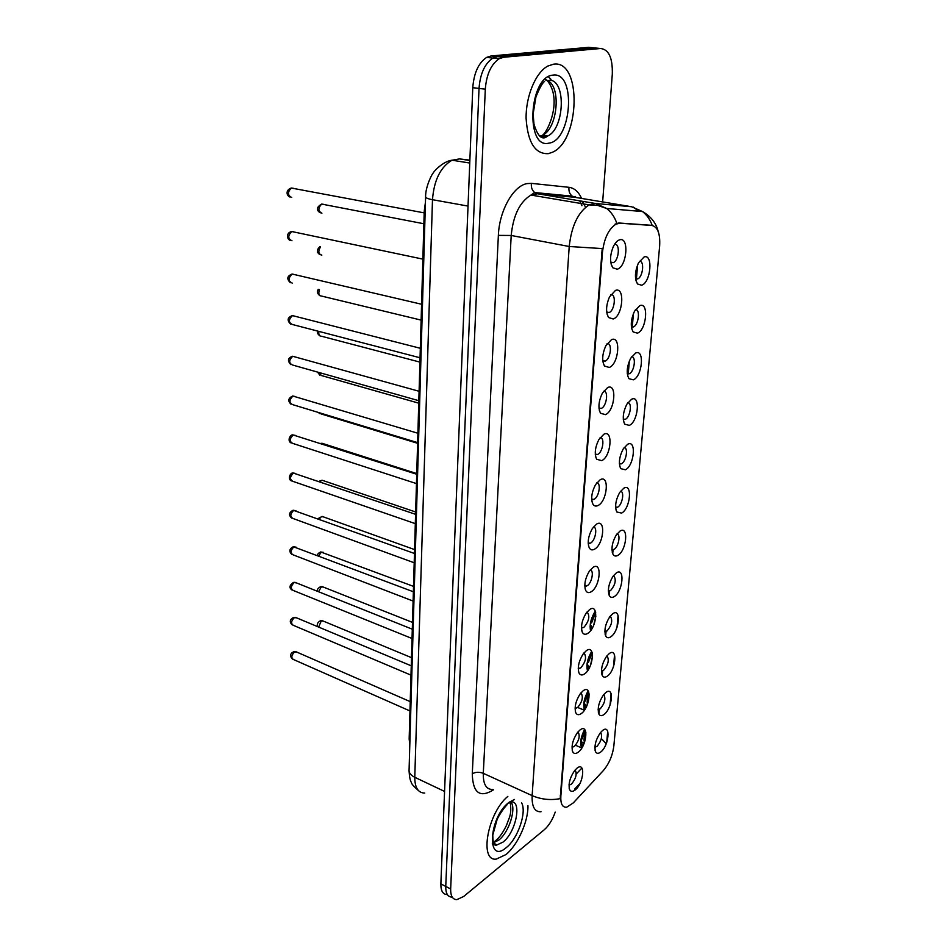 <?xml version="1.0" encoding="UTF-8"?>
<svg xmlns="http://www.w3.org/2000/svg" width="947" height="947" viewBox="0 0 947 947"><rect width="100%" height="100%" fill="white"/><g stroke="black" fill="none" stroke-linecap="round" stroke-linejoin="round"><path stroke-width="1.42" d="M605.879 692.482C614.461 685.687 612.378 708.64 603.937 714.559C601.605 716.24 599.889 716.015 598.788 713.884C597.297 708.249 598.871 701.928 603.476 694.909L605.879 692.482M598.137 709.445L600.232 708.818C604.802 703.325 605.973 698.566 603.772 694.542M609.288 653.56C617.953 647.014 615.822 670.5 607.311 676.158C605.026 677.721 603.322 677.46 602.209 675.377C600.587 669.789 602.043 663.445 606.565 656.318L609.288 653.56M601.452 670.914L603.559 670.369C608.27 664.723 609.418 659.858 606.98 655.786M612.78 613.692C621.516 607.418 619.338 631.471 610.756 636.834C608.542 638.278 606.861 637.982 605.713 635.958C603.961 630.43 605.299 624.049 609.738 616.817L612.78 613.692M604.861 631.46L606.968 630.998C611.833 625.198 612.922 620.238 610.259 616.118M616.367 572.876C625.174 566.886 622.937 591.508 614.283 596.574C612.129 597.9 610.472 597.581 609.323 595.616C607.418 590.135 608.649 583.707 612.981 576.344L616.367 572.876M608.365 591.07L610.448 590.691C615.467 584.737 616.521 579.671 613.609 575.492M620.036 531.054C628.915 525.36 626.63 550.586 617.906 555.333C615.822 556.54 614.189 556.197 613.017 554.303C610.981 548.858 612.082 542.382 616.319 534.877L620.036 531.054M611.951 549.698L614.023 549.414C618.45 547.106 620.948 534.309 617.03 533.883M623.801 488.202C632.75 482.828 630.406 508.657 621.611 513.085L616.828 511.996C614.627 506.574 615.597 500.04 619.752 492.381L623.801 488.202M615.633 507.32L617.681 507.118C622.274 504.917 624.712 491.469 620.534 491.256M627.648 444.273C636.68 439.23 634.277 465.711 625.411 469.783L620.747 468.647C618.379 463.249 619.231 456.643 623.292 448.807L627.648 444.273M619.421 463.9L621.421 463.77C626.18 461.686 628.548 447.54 624.12 447.564M631.602 399.232C640.717 394.544 638.254 421.687 629.305 425.381L624.771 424.209C622.238 418.834 622.948 412.134 626.926 404.109L631.602 399.232M623.304 419.379L625.269 419.332C630.193 417.39 632.489 402.499 627.79 402.759M635.65 353.03C644.848 348.721 642.315 376.551 633.294 379.854L628.915 378.658C626.204 373.296 626.784 366.489 630.678 358.25L635.65 353.03M627.293 373.745L629.199 373.757C634.312 371.982 636.514 356.309 631.554 356.818M639.817 305.621C649.086 301.702 646.493 330.254 637.402 333.155L633.176 331.935C630.276 326.573 630.726 319.648 634.537 311.172L639.817 305.621M631.4 326.928L633.401 326.94C638.633 325.046 640.551 308.9 635.413 309.681M644.078 256.968C653.43 253.476 650.778 282.774 641.604 285.225L637.568 284.005C634.466 278.631 634.786 271.576 638.515 262.84L644.078 256.968M635.626 278.903L637.733 278.892C643.072 276.82 644.658 260.259 639.379 261.301M602.541 730.516C611.052 723.484 609.016 745.916 600.647 752.096C598.255 753.883 596.527 753.694 595.45 751.527C594.1 745.834 595.77 739.524 600.469 732.611L602.541 730.516M594.894 747.1L596.989 746.39C601.404 741.039 602.612 736.375 600.635 732.41M579.978 729.995C588.951 722.75 587.01 745.857 578.179 752.226C575.575 754.12 573.704 753.859 572.568 751.421C571.23 745.727 572.888 739.418 577.528 732.493L579.978 729.995M572.024 747.029L574.427 746.343C579.15 740.649 580.345 735.831 578.025 731.877M583.139 690.789C592.195 683.793 590.206 707.456 581.304 713.553C578.759 715.328 576.901 715.021 575.729 712.629C574.261 707.007 575.8 700.685 580.333 693.666L583.139 690.789M575.089 708.214L577.504 707.622C582.393 701.774 583.541 696.85 580.973 692.849M586.382 650.625C595.521 643.913 593.485 668.132 584.5 673.944C582.014 675.59 580.18 675.247 578.984 672.926C577.374 667.351 578.783 661.018 583.21 653.904L586.382 650.625M578.238 668.452L580.665 667.978C585.708 661.953 586.82 656.922 583.991 652.885M589.709 609.477C598.93 603.05 596.847 627.861 587.779 633.365C585.364 634.892 583.541 634.514 582.322 632.253C580.57 626.736 581.849 620.368 586.169 613.147L589.709 609.477M581.47 627.731L583.885 627.352C589.105 621.161 590.159 616.024 587.069 611.951M593.118 567.3C602.422 561.169 600.28 586.607 591.141 591.792C588.797 593.177 586.998 592.775 585.755 590.585C583.861 585.128 585.009 578.724 589.212 571.372L593.118 567.3M584.796 586.015L587.199 585.731C591.839 583.21 594.325 570.26 590.218 569.999M596.61 524.058C605.997 518.258 603.807 544.324 594.586 549.165C592.313 550.432 590.549 550.006 589.283 547.899C587.235 542.477 588.253 536.026 592.349 528.544L596.61 524.058M588.205 543.247L590.597 543.057C595.403 540.642 597.829 527.017 593.426 526.994M600.197 479.715C609.667 474.258 607.418 500.975 598.113 505.473C595.923 506.598 594.195 506.16 592.917 504.135C590.703 498.749 591.591 492.239 595.58 484.592L600.197 479.715M591.709 499.4L594.065 499.318C599.072 497.009 601.404 482.662 596.728 482.899M603.878 434.223C613.431 429.121 611.123 456.537 601.736 460.644L596.669 459.271C594.278 453.909 595.024 447.315 598.906 439.503L603.878 434.223M595.308 454.442L597.64 454.442C602.825 452.275 605.074 437.159 600.102 437.668M607.643 387.548C617.29 382.813 614.923 410.939 605.453 414.656L600.528 413.247C597.959 407.897 598.563 401.22 602.339 393.206L607.643 387.548M599.013 408.323L601.298 408.406C606.684 406.393 608.814 390.448 603.559 391.253M611.513 339.618C621.256 335.297 618.829 364.157 609.264 367.46L604.506 366.027C601.747 360.689 602.209 353.894 605.891 345.655L611.513 339.618M602.825 360.996L605.121 361.127C610.685 359.162 612.602 342.506 607.11 343.619M615.491 290.398C625.316 286.503 622.83 316.144 613.183 318.985L608.613 317.553C605.642 312.214 605.962 305.301 609.548 296.802L615.491 290.398M606.755 312.403L609.181 312.534C614.875 310.367 616.402 293.286 610.756 294.695M619.587 239.84C629.495 236.395 626.938 266.829 617.207 269.208L612.839 267.788C609.655 262.437 609.821 255.37 613.336 246.587C615.183 242.846 617.255 240.597 619.587 239.84M610.791 262.52L613.348 262.627C619.149 260.247 620.297 242.716 614.496 244.456M576.877 768.289C585.779 760.796 583.885 783.37 575.125 789.999C572.473 792.012 570.603 791.787 569.49 789.324C568.283 783.56 570.047 777.25 574.782 770.408L576.877 768.289M569.029 784.933L571.42 784.163C575.977 778.623 577.22 773.9 575.137 769.982M573.278 802.914L566.685 807.211C562.435 807.542 560.482 803.885 560.837 796.249L602.434 252.482C604.103 238.466 608.601 229.02 615.952 224.143L619.977 223.208L651.808 225.445C657.739 226.854 660.355 233.767 659.633 246.161L613.857 745.834C612.591 755.528 609.063 763.803 603.263 770.669L573.278 802.914M409.802 744.981L409.163 738.991L424.232 211.24L425.44 202.185M584.524 742.306C583.589 739.962 584.074 736.79 585.956 732.777M593.651 625.328L595.9 616.071M590.514 665.362L592.55 655.798M587.471 704.343C586.749 701.703 587.329 698.484 589.235 694.684M584.571 729.474C580.606 737.441 579.682 743.608 581.813 747.976L575.551 745.265M588.087 690.848C583.968 698.519 582.807 704.876 584.607 709.919M591.65 651.406C587.436 658.71 586.051 665.196 587.507 670.843M595.272 611.123C590.999 618.012 589.413 624.547 590.514 630.738M505.923 854.585C517.654 845.28 528.426 821.215 527.941 805.684C528.426 821.215 517.654 845.28 505.923 854.585L496.37 859.071L505.923 854.585M548.277 153.663L552.35 152.278C580.014 141.127 582.168 59.827 553.687 64.159L547.768 66.077C535.647 72.505 525.727 96.369 526.106 118.446C527.739 142.441 535.126 154.172 548.277 153.663L552.35 152.278C580.014 141.127 582.168 59.827 553.687 64.159L547.768 66.077C535.647 72.505 525.727 96.369 526.106 118.446C527.739 142.441 535.126 154.172 548.277 153.663M541.033 811.745C534.712 812.124 531.752 806.737 532.143 795.622C541.139 799.457 550.491 800.464 560.21 798.629L602.209 248.576L569.218 246.504C571.503 225.942 578.144 212.069 589.129 204.872L595.485 203.487L631.578 206.742L574.947 197.319L537.517 193.756L530.971 195.058C519.761 201.96 513.167 215.431 511.202 235.472L483.29 773.32C483.088 784.27 486.261 789.656 492.819 789.455M597.131 48.167L588.608 47.35L491.126 55.956L497.388 56.607L492.878 58.075C484.793 63.567 480.176 73.688 479.028 88.426L445.753 886.428C445.646 893.376 447.718 896.939 451.956 897.093C447.718 896.939 445.646 893.376 445.753 886.428L479.028 88.426C480.176 73.688 484.793 63.567 492.878 58.075L497.388 56.607L594.574 47.918L497.388 56.607L503.674 57.258L499.176 58.738C491.114 64.254 486.486 74.399 485.302 89.184L450.665 888.984C450.559 895.957 452.607 899.508 456.833 899.65L463.71 896.454L544.276 829.75C548.834 825.737 552.48 819.865 555.214 812.135M615.088 224.131L618.805 222.995L650.66 225.244M618.06 615.408L616.994 627.376M614.532 654.957L613.49 666.652M611.075 693.583L610.057 705.006M607.702 731.333L606.707 742.495M579.185 784.909L574.841 789.538M507.841 796.403C487.658 812.763 478.874 861.888 496.37 859.071C478.874 861.888 487.658 812.763 507.841 796.403M602.647 201.924L612.295 74.233C612.756 58.027 608.85 49.457 600.587 48.498L503.674 57.258M491.126 55.956L486.616 57.412C478.519 62.893 473.914 72.978 472.778 87.669L440.864 883.871C440.769 890.819 442.853 894.382 447.102 894.548M585.27 730.409L582.192 738.885L581.079 738.92M580.665 742.235L581.494 742.578L582.571 746.674M585.057 730.054L581.766 739.216M581.494 742.578L582.938 745.999M580.925 739.796L581.92 742.259M585.589 731.143L584.997 730.895M581.932 742.401L584.5 742.401M588.703 691.985L585.293 701.052L584.157 701.088M583.731 704.485L584.571 704.828L585.4 708.664M588.525 691.57L584.855 701.372M584.571 704.828L585.767 708.013M583.979 702.118L585.009 704.509M589.176 693.997L587.862 693.476M585.021 704.888L587.128 705.195M592.183 652.743L588.454 662.344L587.306 662.367M586.88 665.848L587.732 666.179L588.312 669.659M592.029 652.258L588.016 662.64M587.732 666.179L588.703 669.02M587.093 663.575L588.158 665.871M592.526 655.845L590.798 655.182M588.194 666.499L589.768 667.019M595.71 612.673L591.686 622.7L590.526 622.724M590.099 626.298L590.952 626.606L591.342 629.589M595.592 612.117L591.248 622.996M590.952 626.606L591.745 628.974M590.301 624.109L591.39 626.322M595.568 616.651L593.805 616.012M591.437 627.198L592.455 627.766M602.434 252.482L601.641 252.328M619.977 223.208L618.805 222.995M560.837 796.249L560.174 795.954M409.968 739.358L409.163 738.991M425.179 211.418L424.232 211.24M498.371 235.389L511.202 235.472L569.218 246.504L532.143 795.622L483.29 773.32C479.17 771.769 475.501 771.935 472.281 773.817L498.371 235.389C499.223 210.956 513.25 185.872 526.994 183.611L531.409 183.363L569.005 187.317C574.332 188.015 578.534 191.72 581.588 198.42M575.326 196.431L575.8 197.438M652.211 225.481C650.187 219.692 646.955 215.04 642.504 211.548L631.578 206.742M633.472 207.133L638.704 211.228M616.781 223.267C614.698 217.1 611.336 212.175 606.684 208.482L595.485 203.487L537.517 193.756L534.712 192.549C532.06 190.371 530.959 187.317 531.409 183.363M601.357 738.53L606.222 743.774M637.651 264.71L636.408 279.152M633.448 313.481L632.265 327.177M629.353 360.996L628.24 373.97M613.088 549.674L612.745 553.758M609.525 591.082L609.158 595.308M606.044 631.46L605.666 635.863M602.647 670.855L602.256 675.471M599.333 709.339L598.918 714.145M581.896 768.041L576.273 773.971M582.725 201.344L583.234 202.895M493.517 789.786C479.904 798.285 472.825 792.97 472.281 773.817M485.302 89.184L472.778 87.669M450.665 888.984L440.864 883.871M600.587 48.498L594.574 47.918M585.045 206.257L581.955 201.214M576.238 197.532L572.201 196.147C569.62 194.052 568.555 191.105 569.005 187.317M564.317 196.301L563.95 195.366M469.878 160.161L459.532 158.907L452.003 160.221C440.509 167.015 433.998 180.179 432.483 199.699L414.774 777.298C414.81 787.715 418.148 792.97 424.777 793.065M444.569 791.432L414.774 777.298C411.235 775.546 409.329 773.379 409.057 770.787L409.092 769.804M459.532 158.907L469.854 160.528M418.302 790.437C413.673 786.353 411.353 783.702 411.365 782.459C410.169 780.636 409.4 776.741 409.057 770.787L425.594 197C425.972 198.018 428.269 198.917 432.483 199.699L468.031 206.079M469.759 163.026L452.003 160.221C442.296 161.392 432.566 172.946 433.193 173.064C432.968 172.307 425.333 186.145 425.594 197L425.605 196.609M296.908 652.14L294.624 651.903C291.321 655.3 290.966 657.845 293.582 659.562L409.968 710.96M323.424 621.161L321.282 620.936L318.63 627.068M494.417 844.558L495.305 844.049M493.411 842.771L498.773 840.096C509.024 832.401 516.636 808.312 510.847 801.837M492.227 843.895L493.446 843.15M494.109 844.168L497.021 844.89L502.964 842.132C516.115 832.342 522.413 799.931 510.67 801.86L508.906 803.163M514.505 799.481L509.084 802.287C488.699 817.107 486.142 865.357 506.337 847.553C517.962 838.651 527.065 811.721 521.525 802.725M296.683 617.882L294.399 617.61C291.025 621.054 290.705 623.647 293.452 625.375L410.986 675.128M296.447 582.902L294.174 582.594C290.717 586.11 290.433 588.738 293.321 590.49L412.028 638.503M296.198 547.2L293.949 546.845C290.409 550.432 290.161 553.107 293.191 554.883L413.105 601.061M295.949 510.729L293.712 510.35C290.09 513.996 289.877 516.707 293.061 518.506L414.194 562.778M323.46 587.116L321.341 586.868L318.535 591.733M323.495 552.385L321.388 552.089L318.737 555.771M323.531 516.932L321.447 516.612L319.175 519.11M543.673 137.848L545.898 135.835M540.027 136.415L544.738 137.007L547.544 136.06C564.59 129.052 566.46 79.501 549.26 80.235M539.79 136.214L542.311 135.338C557.582 129.1 561.666 85.999 547.248 80.424M546.455 80.093L544.537 79.666M553.024 75.121C528.947 76.281 525.064 149.519 548.905 143.139C571.822 140.807 576.545 71.392 553.024 75.121M541.791 137.469L543.732 135.539M295.677 473.476L293.463 473.062C289.77 476.779 289.593 479.549 292.943 481.36L415.319 523.644M295.405 435.419L293.227 434.981C289.439 438.757 289.309 441.574 292.812 443.421L416.455 483.597M295.121 396.521L292.966 396.047C289.107 399.918 289.013 402.783 292.682 404.641L417.627 442.628M323.566 480.733L322.063 480.224L319.885 481.727M323.59 443.776L321.069 443.634M319.021 412.655L321.234 413.969L417.603 443.303M294.825 356.759L292.718 356.273C288.764 360.203 288.717 363.127 292.564 365.021L418.823 400.699M294.505 316.097L292.457 315.6C288.421 319.613 288.421 322.584 292.434 324.501L420.054 357.777M294.115 274.452L292.102 274.026C288.089 278.134 288.137 281.152 292.244 283.094M293.665 231.826L291.688 231.518C287.758 235.661 287.852 238.739 291.972 240.763M293.179 188.228L291.274 188.027C287.426 192.217 287.568 195.354 291.688 197.45M318.689 372.396L321.4 375.533L418.752 403.162M318.867 331.391C318.476 334.67 319.388 336.292 321.578 336.256L419.923 362.109M319.423 289.569C318.168 293.7 318.95 295.878 321.767 296.115L421.131 320.11M320.488 246.907C317.932 251.369 318.381 254.104 321.838 255.122M323.424 204.303L321.649 204.079C317.908 208.127 317.991 211.181 321.909 213.217M631.353 326.49L633.401 326.94M635.567 278.465L637.733 278.892M602.777 360.57L605.121 361.127M606.696 311.989L609.181 312.534M610.732 262.118L613.348 262.627M615.952 224.143L615.266 224.025M569.052 784.637L569.81 784.98M598.978 407.885L601.167 408.465M595.284 454.015L597.308 454.584M591.686 498.974L593.556 499.543M588.194 542.82L589.898 543.377M584.784 585.601L586.323 586.134M581.482 627.34L582.855 627.837M578.25 668.073L579.469 668.546M575.113 707.847L576.167 708.285M572.047 746.698L572.947 747.076M594.905 746.828L595.58 747.112M627.257 373.307L629.175 373.769M623.268 418.941L625.056 419.414M619.397 463.462L621.043 463.935M615.621 506.905L617.124 507.367M611.94 549.296L613.301 549.745M608.365 590.679L609.584 591.106M604.873 631.093L605.95 631.483M601.463 670.571L602.399 670.926M598.149 709.137L598.942 709.457M577.694 707.48L584.406 710.203M569.183 788.235L569.49 789.324M611.087 263.976L612.839 267.788M607.051 314.013L608.613 317.553M603.132 362.748L604.506 366.027M599.321 410.24L600.528 413.247M595.604 456.525L596.669 459.271M592.005 501.65L592.917 504.135M588.489 545.661L589.283 547.899M585.068 588.584L585.755 590.585M581.73 630.465L582.322 632.253M578.475 671.328L578.984 672.926M575.303 711.233L575.729 712.629M572.213 750.19L572.568 751.421M595.071 750.308L595.45 751.527M635.97 280.596L637.568 284.005M631.744 328.751L633.176 331.935M627.636 375.699L628.915 378.658M623.635 421.486L624.771 424.209M619.74 466.137L620.747 468.647M615.941 509.711L616.828 511.996M612.247 552.231L613.017 554.303M608.649 593.733L609.323 595.616M605.133 634.265L605.713 635.958M601.7 673.85L602.209 675.377M598.35 712.523L598.788 713.884M577.22 197.698L572.201 196.147L534.712 192.549L530.971 195.058L589.129 204.872L597.817 205.44L606.684 208.482L642.504 211.548C650.98 216.461 656.212 223.125 658.212 231.565M574.592 789.147L579.99 783.406M499.176 58.738L486.616 57.412M579.73 200.835L581.92 205.724M571.787 201.948L569.455 201.545M410.229 701.644L295.689 651.607L293.712 651.714C290.031 653.596 289.616 656.07 292.469 659.124M317.861 626.736C316.582 624.44 317.434 622.451 320.417 620.759L322.229 620.664L411.483 657.644M580.925 745.893L582.488 746.556M581.896 742.176L583.435 742.827M582.121 744.046L582.452 745.147M493.316 842.522L496.69 839.752C500.004 836.781 503.295 831.928 506.574 825.18C509.072 817.19 511.936 815.604 510.244 802.133M493.576 843.209L497.021 844.89C494.204 846.523 492.795 843.221 492.807 834.97L497.068 819.688C497.767 817.498 503.555 807.909 507.201 804.678M494.298 844.428L495.092 843.943M411.247 665.824L295.369 617.337L293.57 617.432C289.711 619.492 289.273 622.001 292.256 624.937M412.3 629.199L295.05 582.346L293.428 582.429C289.356 585.293 288.906 587.827 292.055 590.052M413.365 591.768L293.286 546.703C289.249 548.881 288.776 551.45 291.842 554.433M414.466 553.486L293.144 510.22C288.918 512.469 288.421 515.085 291.64 518.068M317.423 591.295C316.89 589.709 317.932 588.17 320.548 586.702L322.193 586.619L412.49 622.392M584.05 708.403L585.258 708.901M585.009 704.675L586.667 705.337M585.21 706.426L585.601 707.669M317.505 555.297C317.34 554.232 318.393 553.107 320.69 551.947L413.519 586.382M587.247 670.062L587.886 670.31M588.182 666.297L589.815 666.925M588.383 667.931L588.726 668.984M317.955 518.672L322.11 516.423L414.573 549.591M591.425 627.009L592.633 627.459M548.372 76.707L551.024 79.37M544.525 136.972L543.519 137.848M547.129 80.448C563.003 99.494 547.638 132.533 542.311 135.338L547.544 136.06L545.815 137.315C541.246 139.611 537.304 135.184 533.966 124.021L533.137 113.936L535.931 96.925C539.612 87.953 542.489 82.791 544.549 81.43M546.703 80.128L545.01 79.217M415.579 514.328L292.99 472.955C290.196 472.577 287.343 479.229 291.427 480.922M416.727 474.258L292.848 434.886C289.971 434.365 286.977 441.243 291.214 442.983M417.899 433.253L292.706 395.988C288.172 398.178 287.604 400.924 291.013 404.227M318.819 481.36L322.063 480.224L415.65 511.996M320.488 443.445L322.004 443.267L416.739 473.571M319.707 413.579L318.287 412.43M419.095 391.277L292.564 356.238C287.817 357.93 287.237 360.724 290.8 364.607M420.326 348.283L292.41 315.588C287.415 317.446 286.811 320.287 290.599 324.123M290.386 282.715C286.468 278.963 287.036 276.062 292.102 274.026L421.581 304.247M290.173 240.372C287.083 239.567 285.58 232.926 291.688 231.518L422.871 259.123M289.971 197.059C286.432 195.709 285.367 190.039 291.274 188.027L424.185 212.874M319.802 375.154L317.529 372.076M319.92 335.889C317.671 334.161 316.902 332.551 317.612 331.071M318.275 289.297C316.7 291.629 317.292 293.783 320.027 295.784M319.766 246.741C316.511 249.961 316.641 252.636 320.157 254.779M423.877 223.752L321.649 204.079C316.44 207.168 315.99 210.092 320.287 212.862"/></g></svg>
